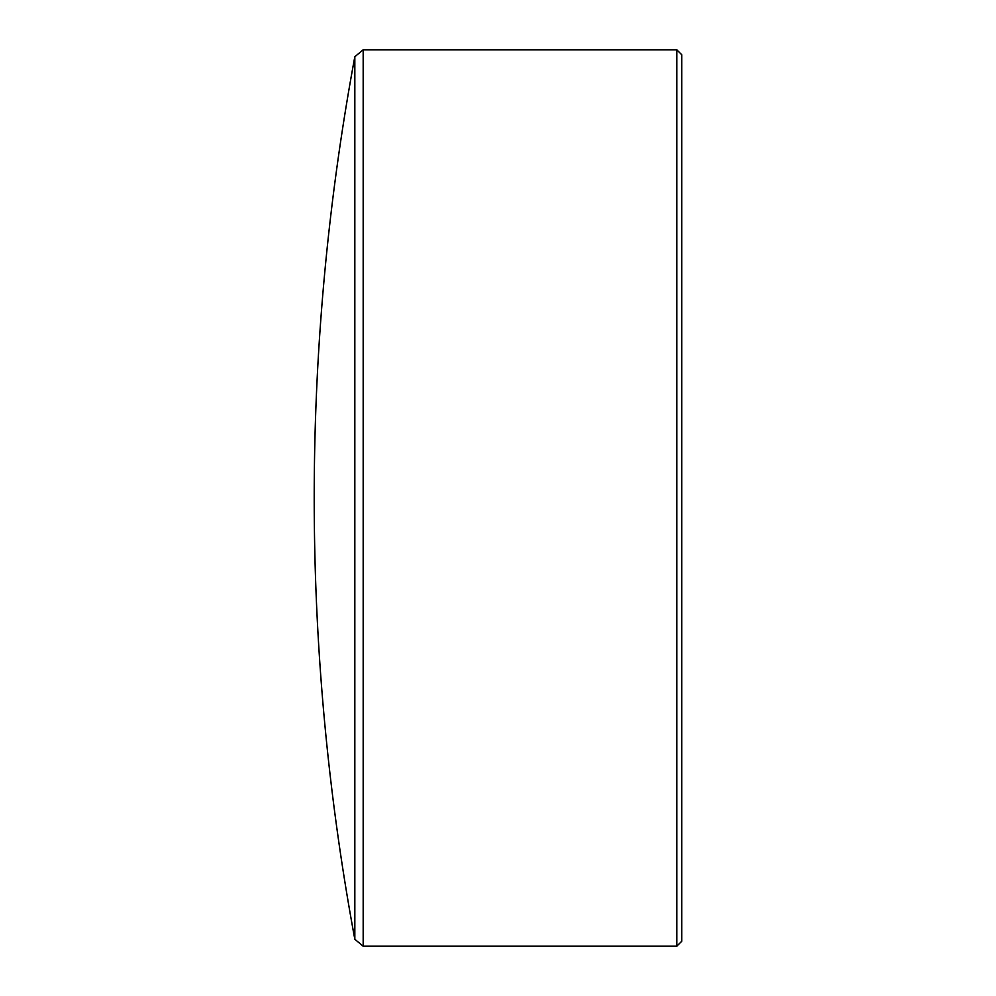 <?xml version="1.0" encoding="UTF-8"?>
<svg xmlns="http://www.w3.org/2000/svg" width="996" height="996" viewBox="0 0 996 996"><rect width="100%" height="100%" fill="white"/><g stroke="black" fill="none" stroke-linecap="round" stroke-linejoin="round"><path stroke-width="1.49" d="M354.825 56.722A2417.529 2417.529 0 0 0 354.825 939.278L354.825 56.722L363.179 49.8L363.179 946.2L676.794 946.2L676.794 49.8L681.787 54.792L681.787 941.208L676.794 946.2M354.825 939.278L363.179 946.2M363.179 49.8L676.794 49.8"/></g></svg>
